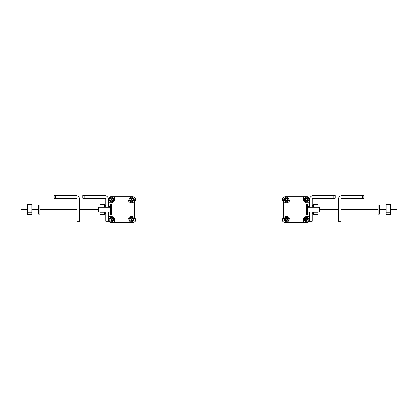 <?xml version="1.0" encoding="UTF-8"?>
<svg xmlns="http://www.w3.org/2000/svg" width="418" height="418" viewBox="0 0 418 418"><rect width="100%" height="100%" fill="white"/><g stroke="black" fill="none" stroke-linecap="round" stroke-linejoin="round"><path stroke-width="0.63" d="M303.411 220.354L303.411 219.769A3.574 3.574 0 0 1 306.755 216.435A3.574 3.574 0 0 0 306.755 216.435L309.472 216.435L309.472 220.302L309.472 213.185A0.366 0.366 0 0 0 309.106 212.814L308.463 212.814A0.366 0.366 0 0 0 308.097 213.185L308.097 214.282A0.366 0.366 0 0 1 307.732 214.648L306.451 214.648A0.366 0.366 0 0 1 306.086 214.282L306.086 204.94A0.366 0.366 0 0 1 306.451 204.574L307.732 204.574A0.366 0.366 0 0 1 308.097 204.94L308.097 206.037A0.366 0.366 0 0 0 308.463 206.403L309.106 206.403A0.366 0.366 0 0 0 309.472 206.037L309.472 198.921A1.834 1.834 0 0 0 308.939 197.625L308.636 197.322A1.834 1.834 0 0 0 307.34 196.789L285.353 196.789A2.748 2.748 0 0 0 284.188 197.045L283.582 197.327A2.748 2.748 0 0 0 283.012 197.683L283.367 200.943A3.464 3.464 0 0 1 283.221 200.614M282.787 221.336L282.991 221.519A2.748 2.748 0 0 0 283.582 221.895L284.188 222.177A2.748 2.748 0 0 0 285.353 222.433L307.34 222.433A1.834 1.834 0 0 0 308.636 221.895L308.939 221.597A1.834 1.834 0 0 0 309.472 220.302L309.472 216.435L307.899 216.435M282.322 198.513A2.748 2.748 0 0 0 282.317 198.524L282.009 199.532A2.748 2.748 0 0 0 281.993 199.82L281.993 219.403A2.748 2.748 0 0 0 282.009 219.69L282.317 220.694A2.748 2.748 0 0 0 282.322 220.709M282.495 220.981A2.748 2.748 0 0 0 282.829 221.378M282.025 219.831L281.993 217.856M282.855 197.819A2.748 2.748 0 0 0 282.49 198.242M309.106 206.403L308.463 206.403L309.106 206.403A0.366 0.366 0 0 0 309.472 206.037M308.097 214.282L308.097 213.185L308.097 214.282A0.366 0.366 0 0 1 307.732 214.648M312.293 211.9L312.293 221.211L309.545 221.211L309.545 211.9M309.545 207.323L309.545 199.689A4.123 4.123 0 0 1 313.667 195.567L335.194 195.567L335.194 198.315L313.667 198.315A1.374 1.374 0 0 0 312.293 199.689L312.293 207.323M335.194 198.315L335.194 195.567M313.5 211.9L313.5 213.682L312.335 213.682L312.335 211.9M312.335 207.323L312.335 205.541L313.5 205.541L313.5 207.323M313.625 207.082L313.625 204.554L317.931 204.554L317.931 207.082L313.625 207.323M313.625 211.9L313.625 214.669L317.931 214.669L317.931 211.9M317.931 212.14L313.625 212.14M308.939 197.625L308.636 197.322L308.939 197.625M284.188 197.045L283.582 197.327L284.188 197.045M306.19 214.544A0.366 0.366 0 0 1 306.086 214.282M308.636 221.895L308.939 221.597L308.636 221.895M283.582 221.895L284.188 222.177L283.582 221.895M283.012 197.683L282.652 198.033L283.002 198.257L283.002 199.699L282.511 199.898L282.317 200.583L282.396 198.388M282.025 199.391L282.317 200.583M282.396 220.835L282.317 218.64L281.993 219.403M313.5 205.541L312.335 205.541M397.1 209.611L397.1 209.209L397.1 209.611M386.117 207.082L386.117 204.554L390.422 204.554L390.422 207.082L386.117 207.082L386.117 214.669L390.422 214.669L390.422 207.082M390.422 212.14L386.117 212.14M378.076 214.089L378.076 205.133L379.351 205.133L379.351 214.089L378.076 214.089M286.309 218.598L286.607 218.368L286.837 219.042A0.381 0.381 0 0 0 287.218 219.424L287.861 219.654L287.218 219.946A0.381 0.381 0 0 0 286.837 220.328L286.607 221.002L286.309 220.328A0.381 0.381 0 0 0 285.928 219.946L285.228 219.722L285.928 219.424A0.381 0.381 0 0 0 286.309 219.042L286.309 218.598M286.576 217.397A2.289 2.289 0 0 0 284.282 219.685A2.289 2.289 0 0 0 286.576 221.979A2.289 2.289 0 0 0 288.864 219.685A2.289 2.289 0 0 0 286.576 217.397A2.289 2.289 0 0 1 288.864 219.685A2.289 2.289 0 0 1 286.576 221.979M286.309 198.445L286.607 198.216L286.837 198.89A0.381 0.381 0 0 0 287.218 199.271L287.861 199.501L287.218 199.799A0.381 0.381 0 0 0 286.837 200.18L286.607 200.849L286.309 200.18A0.381 0.381 0 0 0 285.928 199.799L285.228 199.569L285.928 199.271A0.381 0.381 0 0 0 286.309 198.89L286.309 198.445M286.576 197.244A2.289 2.289 0 0 0 284.282 199.532A2.289 2.289 0 0 0 286.576 201.826A2.289 2.289 0 0 0 288.864 199.532A2.289 2.289 0 0 0 286.576 197.244A2.289 2.289 0 0 1 288.864 199.532A2.289 2.289 0 0 1 286.576 201.826M282.317 218.64L282.991 219.534L282.991 220.908L282.631 221.164L282.422 220.876M282.631 221.164L282.991 221.519L282.902 219.46M283.216 218.583A3.464 3.464 0 0 1 283.367 218.253L283.017 219.304A3.464 3.464 0 0 1 283.096 218.933M282.918 199.757L283.033 199.914A3.464 3.464 0 0 0 283.106 200.274M303.411 219.774L303.405 222.433L303.405 221.059L289.899 221.059L289.899 219.743A3.464 3.464 0 0 0 283.367 218.253L283.367 200.943A3.464 3.464 0 0 0 289.914 199.49L289.914 196.789M303.426 196.789L303.426 199.49A3.574 3.574 0 0 0 306.77 202.834L309.472 202.834M307.732 204.574A0.366 0.366 0 0 1 308.097 204.94M309.472 213.185A0.366 0.366 0 0 0 309.106 212.814M289.899 221.059L289.899 220.328M282.991 221.519L282.991 220.908M282.422 198.341L282.652 198.033M306.462 218.598L306.76 218.368L306.984 219.042A0.381 0.381 0 0 0 307.371 219.424L308.014 219.654L307.371 219.946A0.381 0.381 0 0 0 306.984 220.328L306.76 221.002L306.462 220.328A0.381 0.381 0 0 0 306.08 219.946L305.38 219.722L306.08 219.424A0.381 0.381 0 0 0 306.462 219.042L306.462 218.598M306.723 217.397A2.289 2.289 0 0 0 304.435 219.685A2.289 2.289 0 0 0 306.723 221.979A2.289 2.289 0 0 0 309.017 219.685A2.289 2.289 0 0 0 306.723 217.397A2.289 2.289 0 0 1 309.017 219.685A2.289 2.289 0 0 1 306.723 221.979M306.462 198.445L306.76 198.216L306.984 198.89A0.381 0.381 0 0 0 307.371 199.271L308.014 199.501L307.371 199.799A0.381 0.381 0 0 0 306.984 200.18L306.76 200.849L306.462 200.18A0.381 0.381 0 0 0 306.08 199.799L305.38 199.569L306.08 199.271A0.381 0.381 0 0 0 306.462 198.89L306.462 198.445M306.723 197.244A2.289 2.289 0 0 0 304.435 199.532A2.289 2.289 0 0 0 306.723 201.826A2.289 2.289 0 0 0 309.017 199.532A2.289 2.289 0 0 0 306.723 197.244A2.289 2.289 0 0 1 309.017 199.532A2.289 2.289 0 0 1 306.723 201.826M307.726 205.029L307.726 214.188L306.352 214.188L306.352 205.029L307.726 205.029M307.726 207.323L319.634 207.323L319.634 211.9L307.726 211.9M338.287 221.211L338.287 199.689A4.123 4.123 0 0 1 342.41 195.567L363.937 195.567L363.937 198.315L342.41 198.315A1.374 1.374 0 0 0 341.036 199.689L341.036 221.211L338.287 221.211M135.975 199.391L136.007 219.403L136.007 199.82A2.748 2.748 0 0 0 135.991 199.532L135.683 198.524A2.748 2.748 0 0 0 135.678 198.513M111.81 214.544A0.366 0.366 0 0 1 111.549 214.648L110.268 214.648A0.366 0.366 0 0 1 109.903 214.282L109.903 213.185A0.366 0.366 0 0 0 109.537 212.814L108.894 212.814A0.366 0.366 0 0 0 108.528 213.185L108.528 216.44L111.24 216.435A3.574 3.574 0 0 1 114.589 219.774L114.595 222.433L128.107 222.433L110.66 222.433L114.595 222.433L114.595 221.059L128.101 221.059L128.101 219.743A3.464 3.464 0 0 1 134.784 218.583M136.007 199.82L135.683 200.583L135.489 199.898L134.998 199.699L134.998 198.257L135.348 198.033L134.988 197.683A2.748 2.748 0 0 0 134.418 197.327L133.812 197.045A2.748 2.748 0 0 0 132.647 196.789L114.574 196.789L132.647 196.789L114.574 196.789L114.574 199.49A3.574 3.574 0 0 1 111.23 202.834L108.528 202.834L108.528 206.037A0.366 0.366 0 0 0 108.894 206.403L109.537 206.403A0.366 0.366 0 0 0 109.903 206.037L109.903 204.94A0.366 0.366 0 0 1 110.268 204.574L111.549 204.574A0.366 0.366 0 0 1 111.914 204.94L111.914 214.282A0.366 0.366 0 0 1 111.549 214.648M108.528 202.834L108.528 198.921A1.834 1.834 0 0 1 109.061 197.625L109.364 197.322A1.834 1.834 0 0 1 110.66 196.789L114.574 196.789M135.51 198.242A2.748 2.748 0 0 0 135.145 197.819M135.171 221.378A2.748 2.748 0 0 0 135.505 220.981M135.678 220.709A2.748 2.748 0 0 0 135.683 220.694L135.991 219.69A2.748 2.748 0 0 0 136.007 219.403L135.975 219.831M110.101 216.435L108.528 216.44L108.528 220.302A1.834 1.834 0 0 0 109.061 221.597L109.364 221.895A1.834 1.834 0 0 0 110.66 222.433L132.647 222.433A2.748 2.748 0 0 0 133.812 222.177L134.418 221.895A2.748 2.748 0 0 0 135.009 221.519L135.369 221.164L135.009 220.908L135.009 219.534L135.683 218.64L135.604 220.835M105.665 207.323L105.665 205.541L104.5 205.541L104.5 207.323M135.604 198.388L135.683 200.583M109.061 221.597L109.364 221.895L109.061 221.597M133.812 222.177L134.418 221.895L133.812 222.177M110.007 214.544A0.366 0.366 0 0 1 109.903 214.282A0.366 0.366 0 0 0 110.268 214.648M111.81 204.679A0.366 0.366 0 0 1 111.914 204.94M110.007 204.679A0.366 0.366 0 0 1 110.268 204.574A0.366 0.366 0 0 0 109.903 204.94M134.418 197.327L133.812 197.045L134.418 197.327M136.007 217.856L135.991 219.69L135.683 218.64M104.375 204.554L104.375 207.082L100.069 207.082L100.069 204.554L104.375 204.554M104.375 211.9L104.375 214.669L100.069 214.669L100.069 211.9M104.375 212.14L100.069 212.14M105.665 211.9L105.665 213.682L104.5 213.682L104.5 211.9M105.665 205.541L104.5 205.541M108.455 211.9L108.455 221.211L105.707 221.211L105.707 211.9M105.707 207.323L105.707 199.689A1.374 1.374 0 0 0 104.333 198.315L82.806 198.315L82.806 195.567L104.333 195.567A4.123 4.123 0 0 1 108.455 199.689L108.455 207.323M20.9 209.611L20.9 209.209L20.9 209.611M135.578 220.876L135.369 221.164M135.009 220.908L134.983 219.304A3.464 3.464 0 0 0 134.904 218.933M128.101 221.059L128.101 220.328M134.779 200.614A3.464 3.464 0 0 1 128.086 199.49L128.086 196.789M108.894 212.814A0.366 0.366 0 0 0 108.528 213.185M108.528 206.037A0.366 0.366 0 0 0 108.894 206.403M134.894 200.274A3.464 3.464 0 0 0 134.967 199.914L135.082 199.757M135.348 198.033L135.578 198.341M135.098 219.46L134.633 218.253L134.633 200.943L134.988 197.683M114.589 219.769L114.589 220.354M79.713 219.842L79.713 221.211L76.964 221.211L76.964 199.689A1.374 1.374 0 0 0 75.59 198.315L54.063 198.315L54.063 195.567L75.59 195.567A4.123 4.123 0 0 1 79.713 199.689L79.713 219.842L76.964 219.842M110.274 214.188L110.274 205.029L111.648 205.029L111.648 214.188L110.274 214.188M110.274 211.9L98.366 211.9L98.366 207.323L110.274 207.323M39.924 205.133L39.924 214.089L38.649 214.089L38.649 205.133L39.924 205.133M31.883 204.554L31.883 207.082L27.578 207.082L27.578 204.554L31.883 204.554M31.883 207.082L31.883 214.669L27.578 214.669L27.578 207.082M31.883 212.14L27.578 212.14M131.424 201.063A1.526 1.526 0 0 0 132.955 199.532A1.526 1.526 0 0 0 131.424 198.007A1.526 1.526 0 0 0 129.899 199.532A1.526 1.526 0 0 0 131.424 201.063M131.424 197.244A2.289 2.289 0 0 0 129.136 199.532A2.289 2.289 0 0 0 131.424 201.826A2.289 2.289 0 0 1 129.136 199.532A2.289 2.289 0 0 1 131.424 197.244A2.289 2.289 0 0 1 133.718 199.532A2.289 2.289 0 0 1 131.424 201.826A2.289 2.289 0 0 0 133.718 199.532A2.289 2.289 0 0 0 131.424 197.244M111.277 201.063A1.526 1.526 0 0 0 112.803 199.532A1.526 1.526 0 0 0 111.277 198.007A1.526 1.526 0 0 0 109.746 199.532A1.526 1.526 0 0 0 111.277 201.063M111.277 197.244A2.289 2.289 0 0 0 108.983 199.532A2.289 2.289 0 0 0 111.277 201.826A2.289 2.289 0 0 1 108.983 199.532A2.289 2.289 0 0 1 111.277 197.244A2.289 2.289 0 0 1 113.565 199.532A2.289 2.289 0 0 1 111.277 201.826A2.289 2.289 0 0 0 113.565 199.532A2.289 2.289 0 0 0 111.277 197.244M131.424 221.211A1.526 1.526 0 0 0 132.955 219.685A1.526 1.526 0 0 0 131.424 218.159A1.526 1.526 0 0 0 129.899 219.685A1.526 1.526 0 0 0 131.424 221.211M131.424 217.397A2.289 2.289 0 0 0 129.136 219.685A2.289 2.289 0 0 0 131.424 221.979A2.289 2.289 0 0 1 129.136 219.685A2.289 2.289 0 0 1 131.424 217.397A2.289 2.289 0 0 1 133.718 219.685A2.289 2.289 0 0 1 131.424 221.979A2.289 2.289 0 0 0 133.718 219.685A2.289 2.289 0 0 0 131.424 217.397M111.277 221.211A1.526 1.526 0 0 0 112.803 219.685A1.526 1.526 0 0 0 111.277 218.159A1.526 1.526 0 0 0 109.746 219.685A1.526 1.526 0 0 0 111.277 221.211M111.277 217.397A2.289 2.289 0 0 0 108.983 219.685A2.289 2.289 0 0 0 111.277 221.979A2.289 2.289 0 0 1 108.983 219.685A2.289 2.289 0 0 1 111.277 217.397A2.289 2.289 0 0 1 113.565 219.685A2.289 2.289 0 0 1 111.277 221.979A2.289 2.289 0 0 0 113.565 219.685A2.289 2.289 0 0 0 111.277 217.397M312.293 219.842L309.545 219.842M333.82 195.567L333.82 198.315M286.576 221.211A1.526 1.526 0 0 0 288.101 219.685A1.526 1.526 0 0 0 286.576 218.159A1.526 1.526 0 0 0 285.045 219.685A1.526 1.526 0 0 0 286.576 221.211M286.576 201.063A1.526 1.526 0 0 0 288.101 199.532A1.526 1.526 0 0 0 286.576 198.007A1.526 1.526 0 0 0 285.045 199.532A1.526 1.526 0 0 0 286.576 201.063M289.914 198.158L303.426 198.158M306.723 221.211A1.526 1.526 0 0 0 308.254 219.685A1.526 1.526 0 0 0 306.723 218.159A1.526 1.526 0 0 0 305.197 219.685A1.526 1.526 0 0 0 306.723 221.211M306.723 201.063A1.526 1.526 0 0 0 308.254 199.532A1.526 1.526 0 0 0 306.723 198.007A1.526 1.526 0 0 0 305.197 199.532A1.526 1.526 0 0 0 306.723 201.063M341.036 219.842L338.287 219.842M362.563 195.567L362.563 198.315M108.455 219.842L105.707 219.842M84.18 198.315L84.18 195.567M114.574 198.158L128.086 198.158M55.437 198.315L55.437 195.567M397.1 210.014L390.422 210.014M386.117 210.014L379.351 210.014M378.076 210.014L341.036 210.014M338.287 210.014L319.634 210.014M397.1 209.209L390.422 209.209M386.117 209.209L379.351 209.209M378.076 209.209L341.036 209.209M338.287 209.209L319.634 209.209M98.366 210.014L79.713 210.014M76.964 210.014L39.924 210.014M38.649 210.014L31.883 210.014M27.578 210.014L20.9 210.014M98.366 209.209L79.713 209.209M76.964 209.209L39.924 209.209M38.649 209.209L31.883 209.209M27.578 209.209L20.9 209.209M131.424 198.769L131.424 200.3L131.424 198.769M111.277 198.769L111.277 200.3L111.277 198.769M131.424 218.922L131.424 220.448L131.424 218.922M111.277 218.922L111.277 220.448L111.277 218.922"/></g></svg>
